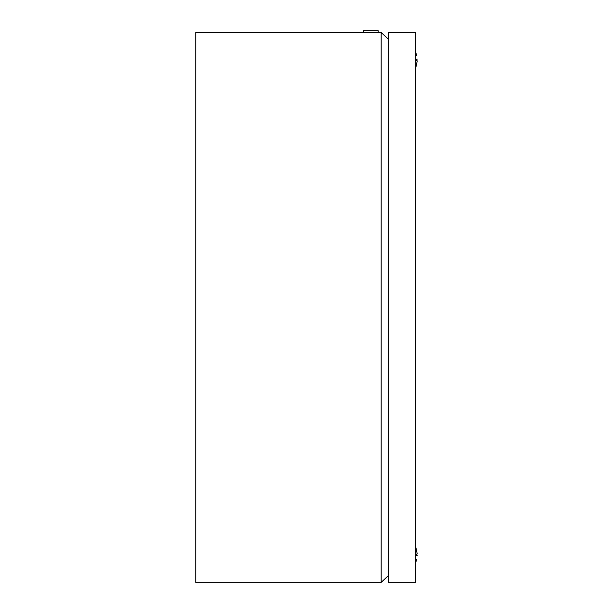 <?xml version="1.0" encoding="UTF-8"?>
<svg xmlns="http://www.w3.org/2000/svg" width="613" height="613" viewBox="0 0 613 613"><rect width="100%" height="100%" fill="white"/><g stroke="black" fill="none" stroke-linecap="round" stroke-linejoin="round"><path stroke-width="0.92" d="M378.121 32.481L378.121 30.65L363.455 30.65L363.455 32.481M388.205 575.799L381.179 582.35L195.746 582.35L195.746 32.481L381.179 32.481L388.205 39.033M381.179 582.35L381.179 32.481M416.526 55.522L415.698 51.73M417.254 59.093L416.526 59.193L416.526 60.764L417.254 60.856L415.698 68.227M416.526 555.639L417.254 555.738L416.526 555.639L416.526 554.075L417.254 553.976L415.698 546.612M416.541 559.309L415.698 563.102M416.541 64.426L417.254 60.856M388.205 32.481L388.205 582.35L415.698 582.35L415.698 32.481L388.205 32.481"/></g></svg>
